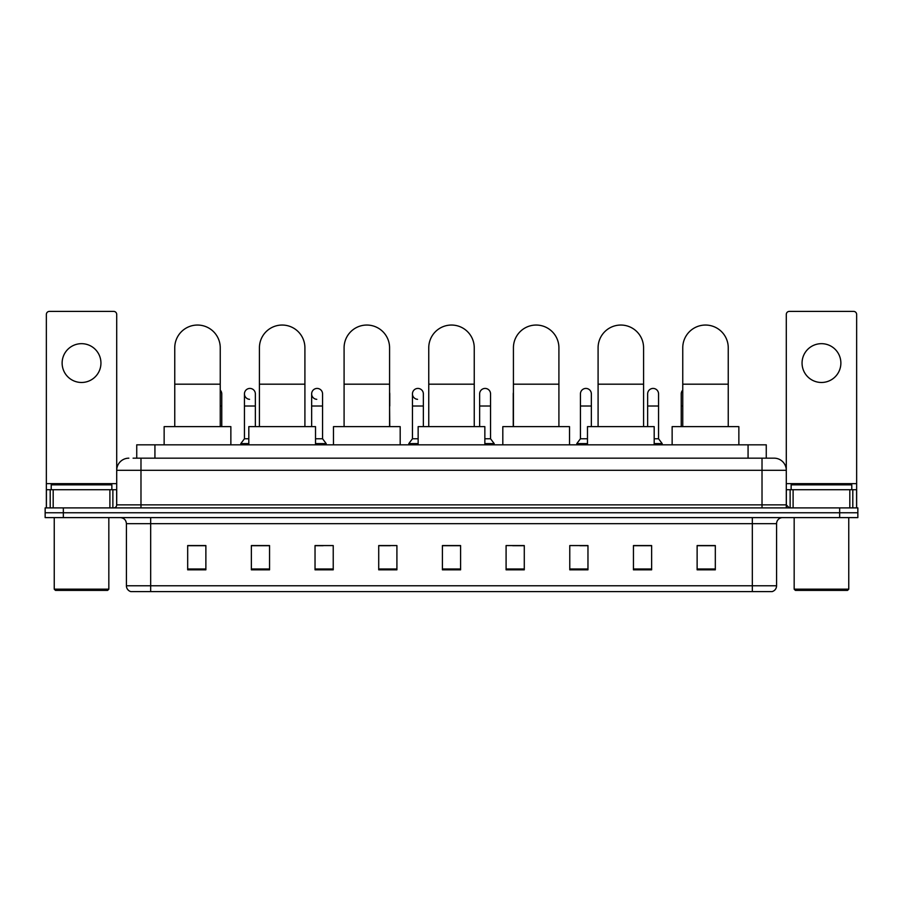 <?xml version="1.0" encoding="UTF-8"?>
<svg xmlns="http://www.w3.org/2000/svg" width="903" height="903" viewBox="0 0 903 903"><rect width="100%" height="100%" fill="white"/><g stroke="black" fill="none" stroke-linecap="round" stroke-linejoin="round"><path stroke-width="1.35" d="M136.737 458.171L136.737 444.829L766.263 444.829L766.263 458.171M133.373 458.171L769.909 458.171M133.091 458.171L140.981 458.171L140.981 470.305L116.713 470.305L116.713 504.867A3.036 3.036 0 0 1 113.688 507.904M128.847 458.171A12.134 12.134 0 0 0 116.713 470.305L116.713 314.436A3.036 3.036 0 0 0 113.688 311.4L49.394 311.4A3.036 3.036 0 0 0 46.358 314.436L46.358 489.708L53.187 489.708L53.187 507.904M774.153 458.171A12.134 12.134 0 0 1 786.287 470.305L762.019 470.305L762.019 458.171L773.973 458.171M849.813 507.904L849.813 489.708L856.642 489.708L856.642 507.904L856.642 314.436A3.036 3.036 0 0 0 853.606 311.4L789.312 311.4A3.036 3.036 0 0 0 786.287 314.436L786.287 504.867L789.312 507.904M63.345 507.904L45.15 507.904L45.15 512.757L63.345 512.757L45.15 512.757L45.15 517.611L63.345 517.611L63.345 512.757L839.655 512.757L63.345 512.757L63.345 507.904L839.655 507.904L839.655 512.757L857.85 512.757L839.655 512.757L839.655 517.611L63.345 517.611M857.85 507.904L857.85 512.757L857.85 507.904L839.655 507.904M776.58 585.776C776.411 588.688 774.955 590.63 772.212 591.6L752.323 591.6L752.323 585.776L776.58 585.776L776.58 523.672A6.061 6.061 0 0 1 782.641 517.611M752.323 591.6L130.788 591.6A6.061 6.061 0 0 1 126.42 585.776L126.42 523.672C126.059 519.993 124.038 517.972 120.359 517.611M715.323 569.827L715.323 545.57L697.127 545.57L697.127 569.827L715.323 569.827M651.639 569.827L651.639 545.57L633.443 545.57L633.443 569.827L651.639 569.827M587.966 569.827L587.966 545.57L569.77 545.57L569.77 569.827L587.966 569.827M524.282 569.827L524.282 545.57L506.086 545.57L506.086 569.827L524.282 569.827M205.873 569.827L205.873 545.57L187.677 545.57L187.677 569.827L205.873 569.827M269.557 569.827L269.557 545.57L251.361 545.57L251.361 569.827L269.557 569.827M333.23 569.827L333.23 545.57L315.034 545.57L315.034 569.827L333.23 569.827M396.914 569.827L396.914 545.57L378.718 545.57L378.718 569.827L396.914 569.827M460.598 569.827L460.598 545.57L442.402 545.57L442.402 569.827L460.598 569.827M857.85 517.611L857.85 512.757L857.85 517.611L839.655 517.611M579.839 545.694L587.966 545.694M647.033 545.694L642.665 545.694M378.718 545.694L390.367 545.694M315.034 545.694L323.161 545.694M260.335 545.694L255.967 545.694M512.633 545.694L524.282 545.694M460.598 545.694L442.402 545.694M269.557 545.694L251.361 545.694M205.873 545.694L187.677 545.694M651.639 545.694L633.443 545.694M715.323 545.694L697.127 545.694M81.541 343.671A19.403 19.403 0 0 0 62.126 363.074A19.403 19.403 0 0 0 81.541 382.477A19.403 19.403 0 0 0 100.944 363.074A19.403 19.403 0 0 0 81.541 343.671M109.895 507.904L109.895 489.708L53.187 489.708M109.895 489.708L116.713 489.708M46.358 507.904L46.358 489.708M107.615 590.381L55.455 590.381L54.248 589.174L108.834 589.174L107.615 590.381M54.248 517.611L54.248 589.174M108.834 517.611L108.834 589.174M111.859 489.708L111.859 484.855L51.211 484.855L51.211 489.708M174.753 426.634L174.753 347.79A22.744 22.744 0 0 1 197.497 325.046A22.744 22.744 0 0 1 220.242 347.79A22.744 22.744 0 0 0 197.497 325.046M220.242 426.634L220.242 347.79M230.863 444.829L230.863 426.634L164.143 426.634L164.143 444.829M259.421 426.634L259.421 347.79A22.744 22.744 0 0 1 282.165 325.046A22.744 22.744 0 0 1 304.909 347.79A22.744 22.744 0 0 0 282.165 325.046M304.909 426.634L304.909 347.79M315.519 444.829L315.519 426.634L248.81 426.634L248.81 444.829M344.088 426.634L344.088 347.79A22.744 22.744 0 0 1 366.832 325.046A22.744 22.744 0 0 1 389.577 347.79A22.744 22.744 0 0 0 366.832 325.046M389.577 426.634L389.577 347.79M400.187 444.829L400.187 426.634L333.478 426.634L333.478 444.829M428.756 426.634L428.756 347.79A22.744 22.744 0 0 1 451.5 325.046A22.744 22.744 0 0 1 474.244 347.79A22.744 22.744 0 0 0 451.5 325.046M474.244 426.634L474.244 347.79M484.855 444.829L484.855 426.634L418.145 426.634L418.145 444.829M513.423 426.634L513.423 347.79A22.744 22.744 0 0 1 536.168 325.046A22.744 22.744 0 0 1 558.912 347.79A22.744 22.744 0 0 0 536.168 325.046M558.912 426.634L558.912 347.79M569.522 444.829L569.522 426.634L502.813 426.634L502.813 444.829M598.091 426.634L598.091 347.79A22.744 22.744 0 0 1 620.835 325.046A22.744 22.744 0 0 1 643.579 347.79A22.744 22.744 0 0 0 620.835 325.046M643.579 426.634L643.579 347.79M654.19 444.829L654.19 426.634L587.481 426.634L587.481 444.829M682.758 426.634L682.758 347.79A22.744 22.744 0 0 1 705.503 325.046A22.744 22.744 0 0 1 728.247 347.79A22.744 22.744 0 0 0 705.503 325.046M728.247 426.634L728.247 347.79M738.857 444.829L738.857 426.634L672.137 426.634L672.137 444.829M221.766 426.634L221.766 406.011L220.242 406.011M220.242 390.107A5.463 5.463 0 0 1 221.766 393.889L221.766 406.011M249.555 399.329A5.463 5.463 0 0 1 244.442 393.889A5.463 5.463 0 0 1 250.244 388.437A5.463 5.463 0 0 1 255.357 393.889L255.357 406.011L244.442 406.011L244.442 393.889M248.81 438.768L244.442 438.768L244.442 406.011M255.357 426.634L255.357 406.011M244.442 438.768L240.808 443.61L240.808 444.829M248.81 443.61L240.808 443.61M316.761 399.329A5.463 5.463 0 0 1 311.648 393.889A5.463 5.463 0 0 1 317.438 388.437A5.463 5.463 0 0 1 322.563 393.889L322.563 406.011L311.648 406.011L311.648 393.889M322.563 406.011L322.563 438.768L315.519 438.768M311.648 426.634L311.648 406.011M322.563 438.768L326.197 443.61L315.519 443.61M326.197 443.61L326.197 444.829M389.757 426.634L389.577 406.011M389.577 392.489A5.463 5.463 0 0 1 389.757 393.889L389.757 406.011M417.558 399.329A5.463 5.463 0 0 1 412.445 393.889A5.463 5.463 0 0 1 418.247 388.437A5.463 5.463 0 0 1 423.36 393.889L423.36 406.011L412.445 406.011L412.445 393.889M418.145 438.768L412.445 438.768L412.445 406.011M423.36 426.634L423.36 406.011M412.445 438.768L408.799 443.61L408.799 444.829M418.145 443.61L408.799 443.61M479.64 393.889A5.463 5.463 0 0 1 485.442 388.437A5.463 5.463 0 0 1 490.555 393.889L490.555 406.011L479.64 406.011L479.64 393.889M490.555 406.011L490.555 438.768L484.855 438.768M479.64 426.634L479.64 406.011M490.555 438.768L494.201 443.61L484.855 443.61M494.201 443.61L494.201 444.829M513.243 426.634L513.243 393.889A5.463 5.463 0 0 1 513.423 392.489M580.437 393.889A5.463 5.463 0 0 1 586.239 388.437A5.463 5.463 0 0 1 591.352 393.889L591.352 406.011L580.437 406.011L580.437 393.889M587.481 438.768L580.437 438.768L580.437 406.011M591.352 426.634L591.352 406.011M580.437 438.768L576.803 443.61L576.803 444.829M587.481 443.61L576.803 443.61M647.643 393.889A5.463 5.463 0 0 1 653.445 388.437A5.463 5.463 0 0 1 658.558 393.889L658.558 406.011L647.643 406.011L647.643 393.889M658.558 406.011L658.558 438.768L654.19 438.768M647.643 426.634L647.643 406.011M658.558 438.768L662.192 443.61L654.19 443.61M662.192 443.61L662.192 444.829M681.234 426.634L681.234 393.889A5.463 5.463 0 0 1 682.758 390.107M821.459 343.671A19.403 19.403 0 0 0 802.056 363.074A19.403 19.403 0 0 0 821.459 382.477A19.403 19.403 0 0 0 840.874 363.074A19.403 19.403 0 0 0 821.459 343.671M849.813 489.708L793.105 489.708L793.105 507.904M786.287 489.708L793.105 489.708M786.287 507.904L786.287 504.867L762.019 504.867L762.019 470.305L140.981 470.305L140.981 504.867L762.019 504.867L762.019 507.904M847.545 590.381L795.385 590.381L794.166 589.174L848.752 589.174L847.545 590.381M794.166 517.611L794.166 589.174M848.752 517.611L848.752 589.174M851.789 489.708L851.789 484.855L791.141 484.855L791.141 489.708M154.932 458.171L154.932 444.829M748.068 458.171L748.068 444.829M140.981 507.904L140.981 504.867L116.713 504.867M752.323 517.611L752.323 523.672L126.42 523.672M776.58 523.672L752.323 523.672L752.323 585.776L150.677 585.776L150.677 591.6M126.42 585.776L150.677 585.776L150.677 517.611M460.598 568.98L442.402 568.98M396.914 568.98L378.718 568.98M333.23 568.98L315.034 568.98M269.557 568.98L251.361 568.98M205.873 568.98L187.677 568.98M524.282 568.98L506.086 568.98M587.966 568.98L569.77 568.98M651.639 568.98L633.443 568.98M715.323 568.98L697.127 568.98M116.713 483.647L46.358 483.647M116.668 505.398L116.668 489.708M112.875 489.708L112.875 507.904M46.414 489.708L46.414 507.904M50.196 507.904L50.196 489.708M174.753 384.181L220.242 384.181M259.421 384.181L304.909 384.181M344.088 384.181L389.577 384.181M428.756 384.181L474.244 384.181M513.423 384.181L558.912 384.181M598.091 384.181L643.579 384.181M682.758 384.181L728.247 384.181M682.758 406.011L681.234 406.011M856.642 483.647L786.287 483.647M856.586 507.904L856.586 489.708M852.804 489.708L852.804 507.904M786.332 489.708L786.332 505.398M790.125 507.904L790.125 489.708"/></g></svg>
